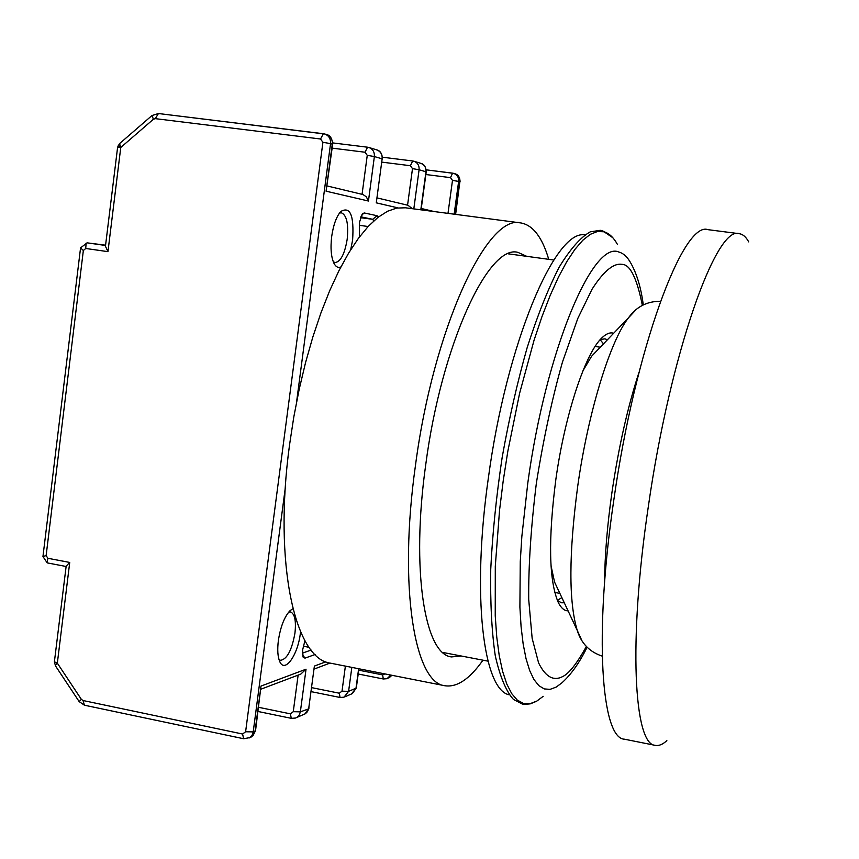 <?xml version="1.0" encoding="UTF-8"?>
<svg xmlns="http://www.w3.org/2000/svg" width="859" height="859" viewBox="0 0 859 859"><rect width="100%" height="100%" fill="white"/><g stroke="black" fill="none" stroke-linecap="round" stroke-linejoin="round"><path stroke-width="1.29" d="M509.269 694.813C483.306 690.11 471.451 595.835 488.384 477.829C506.445 343.289 555.301 229.042 584.754 234.915M613.659 333.26C610.094 332.122 606.143 333.7 601.772 337.984C585.355 353.242 564.835 414.79 555.859 479.376C548.096 539.602 548.922 580.684 558.339 602.599C561.099 608.065 564.352 610.824 568.089 610.878M607.474 339.713L604.919 338.843L600.291 339.552M603.49 343.858L600.162 339.702M558.028 589.446L554.549 582.048L551.016 565.684M666.852 740.619C662.74 744.452 658.907 746.031 655.342 745.376C633.942 745.097 628.187 641.544 648.277 506.907C670.138 353.511 716.481 224.382 739.331 233.712C742.917 234.228 746.041 236.955 748.704 241.894M655.342 745.376L624.396 739.191C601.364 738.557 593.827 635.123 613.659 501.108C635.145 348.41 683.302 220.151 708.02 229.675L739.331 233.712M583.036 370.626L591.604 356.249L597.273 350.343M557.362 600.462L561.84 597.585M557.437 600.645L561.603 602.793L564.288 602.793M119.551 143.614L120.765 147.48L117.619 147.2L105.474 246.018M54.407 661.784L57.338 663.169L69.729 562.441L66.154 566.156L54.385 661.902L55.309 665.177L54.418 661.999M315.124 654.494L304.966 658.144L303.044 657.028L302.604 650.016L304.924 640.707M359.47 236.912L359.545 222.009L362.541 213.719L364.248 212.957L377.08 215.716L378.411 217.037M300.553 631.773L300.36 633.33C297.805 655.374 284.619 673.767 279.701 661.451C277.693 656.63 277.242 649.651 278.37 640.524C280.539 626.598 284.458 616.622 290.117 610.588L292.908 608.752M279.003 659.562L280.56 660.335C287.078 659.207 291.877 650.134 294.948 633.104C296.258 620.778 294.766 613.713 290.471 611.93L288.731 612.059M340.862 266.956C338.231 268.094 335.976 266.966 334.097 263.573C331.123 257.335 330.318 248.283 331.703 236.397C333.389 224.908 336.395 216.618 340.722 211.539C350.247 205.977 354.209 215.491 352.609 240.058L350.708 249.701M333.281 261.78L335.042 262.553C340.658 261.812 344.706 254.049 347.186 239.264C348.657 223.974 346.725 215.137 341.377 212.785L339.477 213.053M118.22 145.268L120.765 147.48L107.955 251.655L105.453 246.275M105.582 245.18L87.049 242.839L80.66 247.822M311.13 650.059L302.4 653.13M360.801 216.822L372.699 219.303L373.762 220.935M397.953 207.878L376.274 202.842L382.148 158.851L374.374 156.553L368.447 201.027L326.087 191.192L332.669 144.323L330.543 143.614L296.602 401.808M368.447 201.027L366.31 196.818L363.046 194.563L327.193 185.963M376.274 202.842L382.148 158.851C382.416 154.319 380.569 151.324 376.607 149.842C380.247 150.647 382.201 153.697 382.47 158.979M412.374 208.694L407.982 205.29L377.262 197.946M314.383 666.079L308.735 708.288L314.383 666.079L325.894 661.774M285.317 487.654L253.212 731.889L255.08 731.095L261.007 686.073L306.04 669.204L300.768 674.122L261.007 689.154M261.007 686.073L255.553 730.59L253.018 735.626L249.078 738.021M55.309 665.177L57.338 663.169L81.347 699.344L83.033 700.525L242.592 734.026L245.61 731.761L253.212 731.889L252.235 734.917L249.765 737.613L243.634 738.74L242.592 734.026M320.547 138.997L323.349 133.714L324.627 133.972C328.847 135.55 330.822 138.761 330.543 143.614L322.909 142.293L320.547 138.997L155.318 118.649L153.364 119.272L120.765 147.48M107.955 251.655L85.739 248.476L83.344 250.517L80.585 247.875M80.542 248.036L42.95 556.535L46.128 555.612L47.921 558.296L46.966 562.538L47.513 562.935L66.111 566.489M85.739 248.476L86.115 243.161M526.739 256.336L517.913 252.374C488.588 243.795 441.429 344.706 425.753 464.558C410.827 570.022 424.786 654.676 451.512 656.92L461.143 655.975M548.74 259.332C542.212 237.224 532.924 225.101 520.876 222.943L405.459 207.792L396.729 208.082L387.559 211.239L378.024 217.327L368.275 226.357L358.428 238.308L348.625 253.094L339.015 270.564L329.759 290.525L320.998 312.73L312.88 336.857L305.557 362.562L299.157 389.428L293.789 417.034L289.537 444.93C273.269 564.009 295.163 659.594 330.704 663.212L444.919 685.75C457.009 687.554 469.69 679.039 482.951 660.184M520.876 222.943C487.611 213.053 433.376 328.041 415.391 465.986C398.297 587.159 414.607 683.238 444.919 685.75M543.199 696.327L536.832 701.073L529.96 703.725L523.421 703.435L517.311 700.117L511.749 693.675L506.821 684.108L502.622 671.416L499.24 655.696L496.76 637.088L495.235 615.817L495.289 566.382L499.541 510.321L503.202 480.922L507.83 451.243L519.631 393.207L534.073 340.175L541.975 316.617L550.147 295.517L558.436 277.156L566.725 261.737L574.886 249.411L582.799 240.262L590.358 234.303L597.477 231.5L604.06 231.79C609.128 233.304 613.573 237.492 617.385 244.332M587.084 647.246C579.578 662.59 571.203 674.444 561.958 682.808L556.213 687.082L550.071 689.369L544.252 688.918L538.861 685.665L533.965 679.544L529.67 670.535L526.041 658.681L523.163 644.057L521.091 626.823L519.899 607.152L520.264 561.593L521.853 536.381L527.791 483.069C545.83 350.408 592.893 239.897 618.899 252.063C623.441 253.276 627.424 256.97 630.839 263.144C636.916 274.032 641.072 287.937 643.284 304.87M586.375 646.473C576.786 663.749 568.83 673.81 562.484 676.656L562.409 676.699C554.785 680.65 546.281 678.642 538.593 662.88L532.161 638.43L528.704 599.41C528.425 565.673 530.98 526.878 536.381 483.059C543.479 438.788 552.176 398.426 562.484 362.004L577.817 318.41L592.055 289.204C605.058 268.867 614.829 263.155 621.83 264.336L621.905 264.357C630.034 264.25 636.863 277.929 642.36 305.374M581.189 639.096L577.216 630.313C568.626 601.601 568.808 553.507 577.742 486.033C588.104 412.256 610.191 340.926 628.52 317.766L635.091 310.711M604.596 582.209C604.768 555.429 607.259 525.268 612.048 491.735C618.77 446.476 627.779 406.597 639.085 372.097M55.277 665.575L79.221 701.674M302.454 654.483L304.966 658.144M460.08 181.872C459.973 177.33 458.234 174.624 454.862 173.733C458.438 175.064 460.102 177.749 459.844 181.786L455.624 214.374M425.86 174.527L450.503 177.63L452.596 173.153L453.638 173.357C457.224 174.699 458.889 177.383 458.642 181.421L459.844 181.786L455.388 214.342M391.758 675.26L387.796 678.352M426.236 169.846L452.51 173.142M306.04 669.204L300.36 711.853L308.639 708.89L307.501 711.628L305.482 713.657L296.409 717.662M351.836 667.379L348.593 691.355L356.002 688.209L358.643 668.721M450.503 177.63L452.489 180.39L458.642 181.421L454.153 214.181M420.803 209.8L425.957 171.779L419.095 169.749L413.813 208.887M326.087 191.192L332.283 144.119C332.562 139.287 330.586 136.076 326.377 134.498L324.97 134.068M390.824 675.077L387.001 678.696L383.297 678.975L358.203 674.004M105.55 245.47L87.049 242.839M360.501 217.671L372.699 219.303L377.08 215.716M364.248 212.957L361.521 215.201M322.909 142.293L245.61 731.761M368.769 147.447L367.577 147.2L368.769 147.447C372.774 148.94 374.642 151.979 374.374 156.553L367.255 155.339L362.068 194.306M413.813 161.202L412.696 160.977L413.813 161.202C417.592 162.609 419.353 165.465 419.095 169.749L412.492 168.632L407.563 205.194M425.957 171.779C426.214 167.526 424.464 164.703 420.717 163.307C424.196 164.144 426.032 167.011 426.225 171.886L425.957 171.779M452.489 180.39L447.99 213.376M344.856 696.821L351.46 693.986L356.324 687.855L358.912 668.774M345.393 666.112L342.011 691.173L348.593 691.355L344.019 697.186L340.067 697.476L339.294 693.202L311.828 687.672M298.127 675.12L293.263 711.692L300.36 711.853L299.426 714.709L297.536 716.932L295.528 718.038L291.298 718.339L290.396 713.84L258.623 707.311M384.886 673.907L382.631 674.895L383.297 678.975M382.631 674.895L358.718 670.181M382.051 162.158L410.398 165.712L412.492 168.632M332.165 148.145L365.021 152.226L367.255 155.339M83.344 250.517L46.128 555.612M47.921 558.296L69.729 562.441M303.388 646.215L309.079 647.332M359.309 225.326L368.135 226.508M367.448 147.2L332.744 142.916L367.577 147.2L365.021 152.226M412.599 160.966L382.523 157.218L412.696 160.977L410.398 165.712M342.011 691.173L339.294 693.202M293.263 711.692L290.396 713.84M153.364 119.272L152.075 115.45M155.318 118.649L158.432 113.528L323.209 133.703M83.033 700.525L84.397 705.196L243.634 738.74M81.347 699.344L79.189 701.631L84.397 705.196M536.403 701.32L530.368 703.832L524.409 704.401L522.476 704.133L513.435 699.43C506.091 691.28 500.045 676.774 495.299 655.911C491.735 631.827 490.221 602.975 490.736 569.345C492.497 533.654 496.319 496.309 502.182 457.31C509.108 418.483 517.44 381.901 527.19 347.551C537.455 315.554 548.117 288.742 559.198 267.117C570.355 248.917 580.716 237.159 590.262 231.844L600.237 230.319L602.61 230.803L612.768 237.685M660.442 301.294C647.085 301.23 636.444 306.717 628.52 317.766L591.604 356.249M602.202 656.126C589.521 651.917 581.199 643.316 577.216 630.313L554.549 582.048M487.998 661.151L442.793 652.443M554.742 592.452L559.864 593.376M595.126 346.456L600.269 347.208M553.84 260.019L508.227 253.824M117.619 147.2L119.455 143.7L151.979 115.535L158.432 113.528L324.627 133.972M391.865 675.281L389.202 677.74M453.928 173.454L454.862 173.733M426.225 169.835L453.638 173.357M369.091 147.544L376.607 149.842M414.113 161.288L420.717 163.307M421.082 209.843L426.214 171.907M434.182 211.561L421.264 208.469M314.319 669L330.017 663.062M332.669 144.291C332.218 138.439 330.124 135.185 326.377 134.498M356.313 687.962L352.383 693.578M309.111 707.988L304.924 713.99M255.542 730.73L251.043 737.162M42.95 556.535L46.966 562.538M340.067 697.476L311.291 691.667M291.298 718.339L258.065 711.488"/></g></svg>
